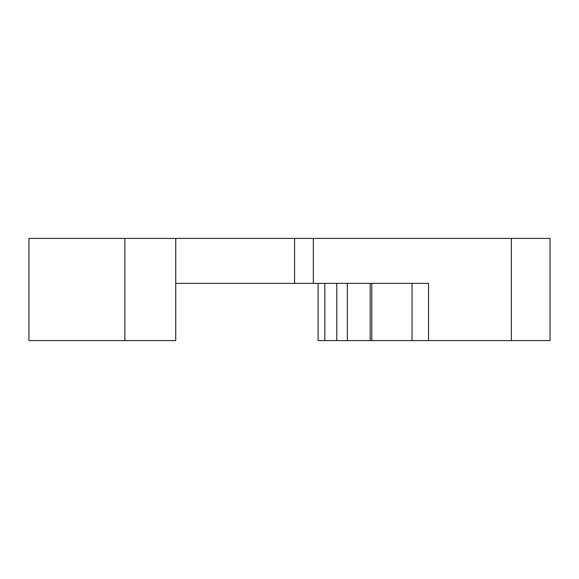 <?xml version="1.0" encoding="UTF-8"?>
<svg xmlns="http://www.w3.org/2000/svg" width="579" height="579" viewBox="0 0 579 579"><rect width="100%" height="100%" fill="white"/><g stroke="black" fill="none" stroke-linecap="round" stroke-linejoin="round"><path stroke-width="0.87" d="M175.727 283.37L294.595 283.37L294.595 238.403L175.727 238.403L175.727 340.597L124.89 340.597L124.89 238.403L175.727 238.403M124.89 340.597L28.95 340.597L28.95 238.403L124.89 238.403M347.328 283.37L347.328 340.597L370.176 340.597L370.176 283.37M294.595 238.403L550.05 238.403L550.05 340.597L412.045 340.597L412.045 283.37M313.304 238.403L313.304 283.37L294.595 283.37M347.328 340.597L336.812 340.597L336.812 283.37M371.798 283.37L371.798 340.597L370.176 340.597M318.095 283.37L318.095 340.597L336.812 340.597M371.798 340.597L412.045 340.597M313.304 283.37L428.547 283.37L428.547 340.597M324.812 340.597L324.812 283.37M511.337 340.597L511.337 238.403"/></g></svg>
